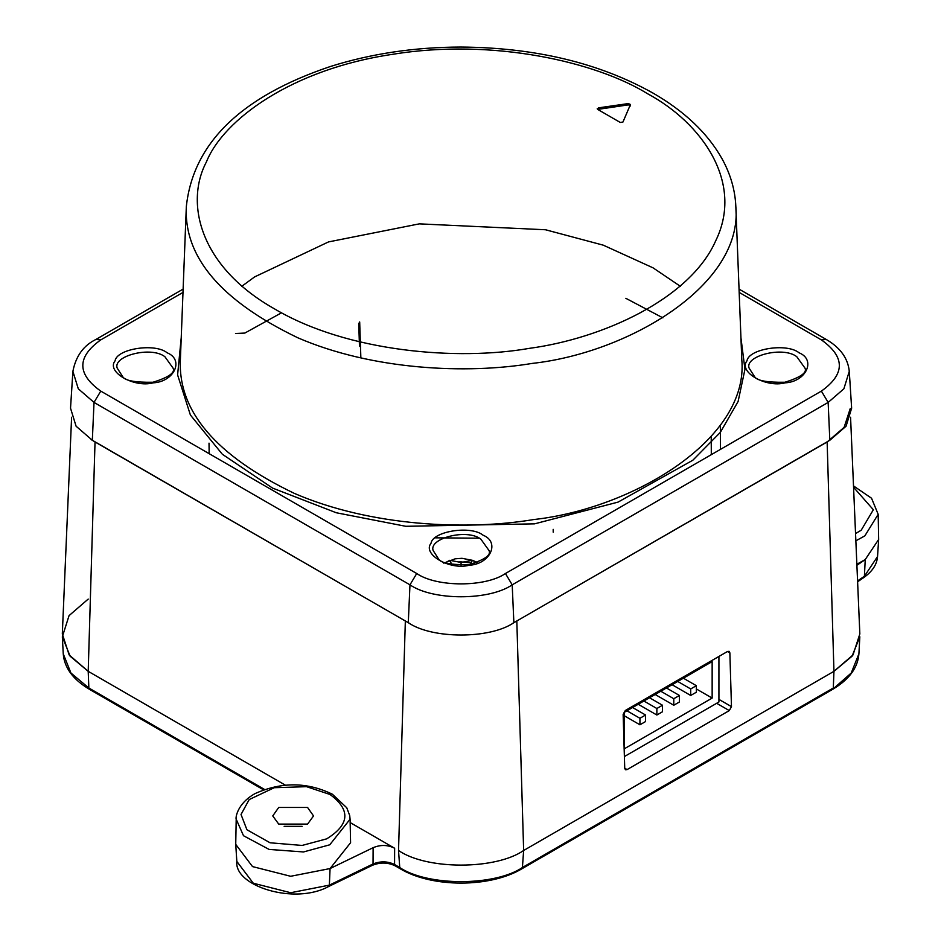 <?xml version="1.0" encoding="UTF-8"?>
<svg xmlns="http://www.w3.org/2000/svg" width="941" height="941" viewBox="0 0 941 941"><rect width="100%" height="100%" fill="white"/><g stroke="black" fill="none" stroke-linecap="round" stroke-linejoin="round"><path stroke-width="1.41" d="M182.989 292.416L100.769 339.889L95.982 339.419C83.537 345.476 75.845 356.121 72.892 371.354L70.528 408.194L76.092 426.214L92.336 440.27L408.288 622.683C432.048 639.127 490.108 639.127 513.868 622.683L829.821 440.27L846.065 426.214L851.64 408.194L849.276 371.354C847.959 358.262 840.254 347.605 826.174 339.419L821.387 339.889L739.167 292.416M630.435 104.663L628.506 103.545L598.417 107.862L597.676 109.403L620.284 122.459L622.954 122.036L630.482 104.439M597.206 108.756L597.676 109.403L628.506 104.851L630.435 105.968M284.358 785.194L284.311 784.547L285.229 785.123M285.288 785.112L88.207 671.333L70.105 656.195L62.341 636.786L69.058 615.626L88.207 599.088M855.851 540.828L864.85 535.864L878.176 514.327L878.647 539.475L865.238 559.566L856.863 564.271M878.647 539.475L877.541 556.531L864.403 576.245L865.238 559.566L856.898 565.306M858.91 653.819C857.874 667.734 849.111 679.578 832.644 689.353L851.229 673.027L858.91 653.819L859.827 636.786L852.064 656.195L833.949 671.333L523.643 850.488C495.484 869.966 426.673 869.966 398.525 850.488C426.673 869.966 495.484 869.966 523.643 850.488L833.949 671.333L853.005 654.948L859.839 633.952L850.57 417.239M512.622 623.389L827.139 441.976L833.949 671.333L833.303 688.012L522.996 867.167C495.131 886.446 427.026 886.446 399.16 867.167L394.561 864.508C387.657 861.18 380.482 861.003 373.036 863.979L373.118 847.7C380.54 844.583 387.704 844.771 394.632 848.241L350.158 822.563M373.118 847.7L330.068 868.555L290.64 876.283L252.517 866.59L235.732 844.371L236.203 819.211L243.496 835.726L269.091 849.417L303.473 851.958L329.75 844.806L350.087 819.211L349.687 815.482L346.747 807.743L332.42 794.251C307.354 781.959 281.547 781.748 254.999 793.616C236.579 803.979 235.485 818.552 236.203 819.211M350.087 819.211L350.581 842.736L330.068 868.555L329.362 885.14L290.687 892.727L253.294 883.223L236.826 861.427C234.003 886.022 294.427 905.289 328.703 886.469L329.362 885.14L373.036 863.979L372.377 865.308L328.703 886.469M284.147 826.351L302.132 826.351M307.566 807.46L278.724 807.46L272.749 815.929L278.724 824.104L307.566 824.104L313.529 815.929L307.566 807.46M235.521 333.502L244.836 333.067L281.535 312.788M71.598 417.239L62.318 633.952L69.163 654.948L88.207 671.333L88.854 688.012L70.94 673.027L63.247 653.819C64.294 667.734 73.045 679.578 89.513 689.353L88.854 688.012L264.503 789.428M711.208 436.612L711.314 454.656M209.02 443.14L209.161 453.68M359.462 346.053L358.733 323.222M360.826 357.886L359.685 321.963M720.406 449.398L720.359 425.156M625.318 710.49L727.522 651.478L729.11 651.325L729.863 652.831L731.475 706.632L729.299 710.584L627.059 769.609L625.412 769.738L624.73 768.256L623.142 714.442L625.318 710.49M409.547 623.389L95.029 441.976L88.207 671.333M91.124 439.553L95.029 441.976M827.139 441.976L844.112 427.379L850.205 408.676M662.887 317.858L625.859 298.321M459.773 561.777L471.182 562.847M476.711 562.671L472.37 560.307L461.078 562.459L449.798 560.307L445.446 562.671M471.782 564.118L474.558 563.388M450.386 564.118L447.598 563.388M470.453 564.4L472.37 560.307M451.704 564.4L449.798 560.307M461.078 565.294L461.078 562.459M718.924 656.453L718.924 701.986L624.377 756.564M624.13 748.895L624.13 712.408L712.149 661.594L712.149 698.081L624.13 748.895M696.352 688.953L712.149 698.081M656.865 715.019L656.865 708.502L662.499 705.244L662.499 711.761L656.865 715.019L638.245 704.268M656.865 708.502L643.879 701.01M662.499 705.244L649.525 697.752M639.939 724.793L639.939 718.277L645.573 715.019L645.573 721.535L639.939 724.793L624.13 715.666M639.939 718.277L626.953 710.784M645.573 715.019L632.599 707.526M679.426 695.47L679.426 701.986L673.78 705.244L673.78 698.728L679.426 695.47L666.451 687.977M673.78 705.244L655.171 694.493M673.78 698.728L660.805 691.235M696.352 685.695L696.352 692.211L690.706 695.47L690.706 688.953L696.352 685.695L683.378 678.202M690.706 695.47L672.097 684.719M690.706 688.953L677.732 681.46M164.875 356.698C151.031 345.888 112.649 355.921 117.202 368.096L122.753 376.776C125.153 380.693 135.222 382.517 152.96 382.258C168.733 377.341 175.426 372.612 173.05 368.096L164.875 356.698M167.133 352.793C155.089 342.783 116.837 348.711 115.073 360.85C106.086 371.871 134.093 388.033 153.183 382.846C174.214 381.834 184.46 359.744 167.133 352.793M483.086 535.206C471.041 525.207 432.789 531.124 431.025 543.263C422.038 554.284 450.045 570.446 469.136 565.259C490.167 564.247 500.412 542.157 483.086 535.206M100.769 339.889C76.844 356.957 76.844 374.036 100.769 391.103L416.734 573.516C436.695 587.325 485.474 587.325 505.435 573.516L821.387 391.103C845.312 374.036 845.312 356.957 821.387 339.889M740.932 337.737L744.954 369.319L738.109 401.489L720.324 432.378L692.847 460.22L618.096 502.094L534.57 523.843L405.794 526.301L336.266 512.751L272.596 488.108L222.323 454.232L190.388 414.993L177.602 374.918L181.225 337.737M799.038 352.793C786.994 342.783 748.742 348.711 746.978 360.85C737.991 371.871 765.998 388.033 785.088 382.846C806.119 381.834 816.365 359.744 799.038 352.793M480.827 539.111C466.983 528.301 428.602 538.334 433.154 550.52L438.706 559.189C441.106 563.106 451.174 564.929 468.912 564.671C484.686 559.754 491.378 555.025 489.002 550.52L480.827 539.111M72.892 371.354L78.291 388.798L94.018 402.419L409.97 584.832C432.966 600.746 489.191 600.746 512.198 584.832L828.151 402.419L821.387 391.103M829.821 440.27L828.151 402.419L843.877 388.798L849.276 371.354M513.868 622.683L512.198 584.832L505.435 573.516M408.288 622.683L409.97 584.832L416.734 573.516M92.336 440.27L94.018 402.419L100.769 391.103M741.779 359.333C749.318 439.623 631.929 508.763 533.747 519.55C466.983 530.7 370.625 526.407 294.368 493.402C215.76 455.573 177.767 410.888 180.39 359.333L186.33 206.585C183.766 257.046 220.959 300.791 297.897 337.819C372.542 370.119 466.865 374.33 532.206 363.414C628.317 352.863 743.225 285.182 735.838 206.585L741.779 359.333M796.78 356.698C782.936 345.888 744.554 355.921 749.107 368.096L754.658 376.776C757.058 380.693 767.127 382.517 784.865 382.258C800.638 377.341 807.331 372.612 804.967 368.096L796.78 356.698M435.318 537.829L479.087 538.193M647.514 93.688C702.174 123.165 744.096 182.695 715.748 240.72C690.059 299.144 602.181 338.607 529.324 348.358C457.773 360.944 347.5 352.134 274.643 308.954C199.857 266.891 184.601 203.232 206.408 161.923C223.299 119.86 291.639 69.128 392.844 54.284C493.331 37.922 596.465 62.13 647.514 93.688M598.417 107.862L598.417 109.168M628.506 103.545L628.506 104.851M855.545 533.571L861.191 530.242L873.354 509.751L853.558 487.262M330.02 794.486L306.543 786.676L274.231 787.711L249.2 799.556L241.025 814.471L246.918 829.739L270.067 842.783L302.096 845.441L326.668 838.854C349.734 824.61 350.852 809.825 330.02 794.486M877.541 556.531C876.977 564.424 872.389 571.434 863.767 577.551L864.403 576.245L857.569 580.938M832.644 689.353L522.337 868.519L523.643 850.488L516.821 621.131M522.337 868.519C490.473 887.951 431.684 887.951 399.819 868.519L398.525 850.488L405.336 621.131M399.819 868.519L395.22 865.849L394.561 864.508L394.632 848.241M627.059 769.609L624.73 768.162M716.666 703.292L729.299 710.584M731.475 706.632L718.924 699.386M727.44 651.525L729.863 652.831M739.038 289.11L826.174 339.419M95.982 339.419L183.119 289.11M241.602 286.44L254.599 276.913L328.503 241.919L419.263 223.864L545.498 229.757L603.263 245.166L653.066 267.844L680.566 286.44M186.33 206.585C193.081 143.255 241.037 96.582 330.185 66.564C370.954 53.684 414.475 47.179 460.749 47.05C535.076 47.579 599.205 62.941 653.101 93.135C684.625 111.356 707.585 133.187 721.959 158.629C730.522 174.073 735.144 190.058 735.838 206.585M878.176 514.327L871.542 498.236L853.511 485.921M863.767 577.551L857.604 581.785M395.22 865.849C387.915 862.344 380.305 862.156 372.377 865.308M235.732 844.371L236.826 861.427M263.48 789.793L89.513 689.353M62.341 636.786L63.247 653.819M553.19 529.36L553.202 532.206M360.85 357.698L360.356 341.995M477.216 562.483L472.77 560.389L461.949 558.307L455.15 558.825L443.799 563.177"/></g></svg>
